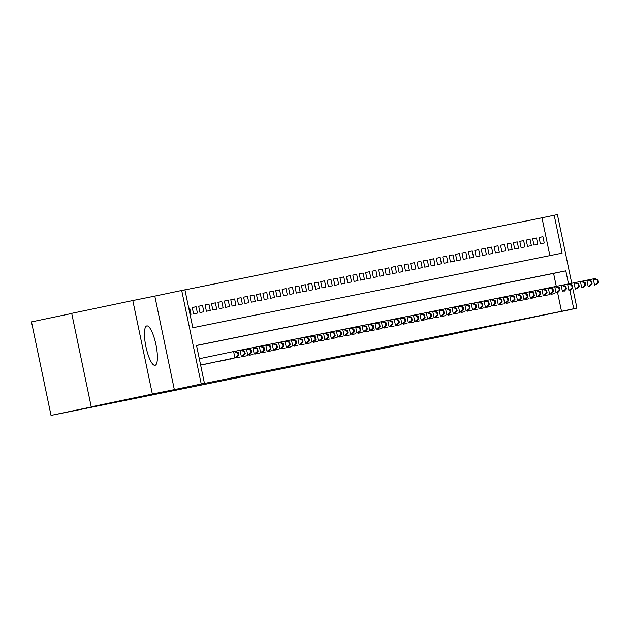 <?xml version="1.0" encoding="UTF-8"?>
<svg xmlns="http://www.w3.org/2000/svg" width="630" height="630" viewBox="0 0 630 630"><rect width="100%" height="100%" fill="white"/><g stroke="black" fill="none" stroke-linecap="round" stroke-linejoin="round"><path stroke-width="0.94" d="M146.814 325.907A20.136 5.111 78.2 0 0 146.806 325.907A20.136 5.111 78.2 0 0 145.924 346.65A20.136 5.111 78.2 0 0 155.051 365.329A20.136 5.111 78.2 0 0 155.059 365.329A20.136 5.111 78.2 0 0 155.933 344.586A20.136 5.111 78.2 0 0 146.814 325.907M549.872 255.623L541.973 217.799L557.408 214.586L571.749 283.264M71.725 313.472L31.5 321.898L51.038 415.414L433.81 338.097L572.016 309.133M51.038 415.414L109.699 403.129L91.24 406.854L71.702 313.346L132.812 300.549L152.35 394.057L174.345 389.616L201.238 383.985L181.7 290.477L184.913 289.824L192.827 327.734L562.117 253.15L554.195 215.239M174.345 389.616L154.807 296.108L132.812 300.549M154.807 296.108L181.7 290.477M541.973 217.799L184.929 289.91M91.24 406.854L152.35 394.057M550.935 294.32L554.786 293.564M544.517 295.643L548.368 294.856M538.091 296.943L541.942 296.155M531.673 298.242L535.524 297.454M525.239 299.51L529.098 298.754M518.821 300.809L522.679 300.045M512.403 302.132L516.253 301.345M505.977 303.4L509.835 302.644M499.551 304.7L503.409 303.943M493.133 305.999L496.991 305.235M486.706 307.29L490.565 306.534M480.288 308.59L484.139 307.834M473.862 309.889L477.721 309.125M467.444 311.189L471.295 310.425M461.018 312.48L464.877 311.724M454.6 313.779L458.451 313.023M448.174 315.079L452.033 314.315M441.748 316.378L445.607 315.614M435.33 317.67L439.189 316.914M428.912 318.993L432.763 318.205M422.494 320.292L426.345 319.505M416.068 321.591L419.919 320.804M409.642 322.883L413.501 322.103M403.216 324.159L407.074 323.395M396.798 325.482L400.648 324.694M390.372 326.75L394.23 325.993M383.953 328.049L387.804 327.293M377.527 329.348L381.386 328.584M371.109 330.64L374.96 329.884M364.683 331.939L368.542 331.183M358.257 333.238L362.116 332.475M351.839 334.538L355.698 333.774M345.413 335.829L349.272 335.073M338.995 337.129L342.854 336.373M332.569 338.428L336.428 337.664M326.151 339.727L330.01 338.964M319.725 341.019L323.584 340.263M313.307 342.342L317.158 341.555M306.889 343.641L310.74 342.854M300.463 344.941L304.314 344.153M294.045 346.232L297.895 345.453M287.619 347.532L291.469 346.744M281.193 348.807L285.051 348.043M274.767 350.099L278.625 349.343M268.349 351.398L272.207 350.634M261.923 352.698L265.781 351.934M255.504 353.989L259.363 353.233M249.078 355.288L252.937 354.532M242.66 356.588L246.519 355.824M236.234 357.887L240.093 357.123M229.816 359.179L233.675 358.423M223.39 360.478L227.249 359.722M216.972 361.777L220.823 361.014M210.546 363.069L214.405 362.313M204.128 364.368L207.979 363.612M200.631 365.093L201.561 364.904M188.756 308.243L189.677 308.046L188.756 308.235M192.252 307.558L196.103 306.755L192.252 307.527L193.567 313.85L197.426 313.071L196.103 306.755M198.678 306.259L202.529 305.455L198.671 306.235L199.994 312.551L203.844 311.771L202.529 305.455M205.096 304.959L208.947 304.156L205.096 304.936L206.412 311.252L210.27 310.472L208.947 304.156M211.523 303.668L215.373 302.857L211.515 303.636L212.838 309.96L216.689 309.18L215.373 302.857M217.948 302.368L221.791 301.565L217.941 302.345L219.256 308.661L223.114 307.881L221.791 301.565M224.367 301.069L228.218 300.266L224.359 301.045L225.682 307.361L229.533 306.582L228.218 300.266M230.793 299.778L234.636 298.966L230.785 299.746L232.108 306.062L235.959 305.29L234.636 298.966M237.211 298.478L241.062 297.675L237.203 298.447L238.526 304.77L242.377 303.991L241.062 297.675M243.637 297.179L247.48 296.376L243.629 297.155L244.952 303.471L248.803 302.691L247.48 296.376M250.055 295.88L253.906 295.076L250.055 295.856L251.37 302.172L255.221 301.392L253.906 295.076M256.481 294.588L260.324 293.777L256.473 294.557L257.796 300.88L261.647 300.1L260.324 293.777M262.899 293.289L266.75 292.485L262.899 293.257L264.214 299.581L268.073 298.801L266.75 292.485M269.325 291.989L273.168 291.186L269.317 291.966L270.64 298.281L274.491 297.502L273.168 291.186M275.743 290.698L279.594 289.887L275.743 290.666L277.058 296.982L280.917 296.21L279.594 289.887M282.169 289.398L286.02 288.595L282.161 289.367L283.484 295.69L287.335 294.911L286.02 288.595M288.587 288.099L292.438 287.296L288.587 288.075L289.902 294.391L293.761 293.611L292.438 287.296M295.013 286.8L298.864 285.996L295.005 286.776L296.328 293.092L300.179 292.312L298.864 285.996M301.439 285.508L305.282 284.697L301.431 285.477L302.746 291.8L306.605 291.021L305.282 284.697M307.857 284.209L311.708 283.405L307.849 284.177L309.173 290.501L313.023 289.721L311.708 283.405M314.283 282.909L318.126 282.106L314.275 282.886L315.599 289.202L319.449 288.422L318.126 282.106M320.702 281.61L324.552 280.807L320.694 281.586L322.017 287.902L325.868 287.13L324.552 280.807M327.127 280.318L330.97 279.507L327.12 280.287L328.443 286.611L332.293 285.831L330.97 279.507M333.546 279.019L337.397 278.216L333.546 278.995L334.861 285.311L338.712 284.532L337.397 278.216M339.972 277.72L343.815 276.916L339.964 277.696L341.287 284.012L345.138 283.232L343.815 276.916M346.39 276.428L350.241 275.617L346.39 276.397L347.705 282.712L351.564 281.941L350.241 275.617M352.816 275.129L356.659 274.326L352.808 275.097L354.131 281.421L357.982 280.641L356.659 274.326M359.234 273.829L363.085 273.026L359.234 273.806L360.549 280.122L364.408 279.342L363.085 273.026M365.66 272.53L369.511 271.727L365.652 272.507L366.975 278.822L370.826 278.043L369.511 271.727M372.078 271.239L375.929 270.427L372.078 271.207L373.393 277.531L377.252 276.751L375.929 270.427M378.504 269.939L382.355 269.136L378.496 269.916L379.819 276.231L383.67 275.452L382.355 269.136M384.93 268.64L388.773 267.837L384.922 268.616L386.237 274.932L390.096 274.152L388.773 267.837M391.348 267.348L395.199 266.537L391.34 267.317L392.663 273.633L396.514 272.861L395.199 266.537M397.774 266.049L401.617 265.246L397.766 266.017L399.089 272.341L402.94 271.561L401.617 265.246M404.192 264.75L408.043 263.946L404.184 264.726L405.507 271.042L409.358 270.262L408.043 263.946M410.618 263.45L414.461 262.647L410.61 263.427L411.933 269.742L415.784 268.963L414.461 262.647M417.036 262.159L420.887 261.348L417.036 262.127L418.351 268.451L422.202 267.671L420.887 261.348M423.462 260.859L427.305 260.056L423.454 260.828L424.777 267.151L428.628 266.372L427.305 260.056M429.88 259.56L433.731 258.757L429.88 259.536L431.196 265.852L435.054 265.072L433.731 258.757M436.306 258.268L440.149 257.457L436.299 258.237L437.622 264.553L441.473 263.781L440.149 257.457M442.725 256.969L446.576 256.158L442.725 256.938L444.04 263.261L447.898 262.482L446.576 256.158M449.151 255.67L453.002 254.866L449.143 255.646L450.466 261.962L454.317 261.182L453.002 254.866M455.569 254.37L459.42 253.567L455.569 254.347L456.884 260.662L460.743 259.883L459.42 253.567M461.995 253.079L465.846 252.268L461.987 253.047L463.31 259.371L467.161 258.591L465.846 252.268M468.421 251.78L472.264 250.976L468.413 251.748L469.728 258.072L473.587 257.292L472.264 250.976M474.839 250.48L478.69 249.677L474.831 250.457L476.154 256.772L480.005 255.993L478.69 249.677M481.265 249.181L485.108 248.377L481.257 249.157L482.58 255.473L486.431 254.701L485.108 248.377M487.683 247.889L491.534 247.078L487.675 247.858L488.998 254.181L492.849 253.402L491.534 247.078M494.109 246.59L497.952 245.787L494.101 246.566L495.424 252.882L499.275 252.102L497.952 245.787M500.527 245.291L504.378 244.487L500.527 245.267L501.842 251.583L505.693 250.803L504.378 244.487M506.953 243.999L510.796 243.188L506.945 243.968L508.268 250.283L512.119 249.511L510.796 243.188M513.371 242.7L517.222 241.896L513.371 242.668L514.686 248.992L518.545 248.212L517.222 241.896M519.797 241.4L523.64 240.597L519.789 241.377L521.112 247.692L524.963 246.913L523.64 240.597M526.215 240.101L530.066 239.298L526.215 240.077L527.53 246.393L531.389 245.613L530.066 239.298M532.641 238.809L536.492 237.998L532.634 238.778L533.957 245.101L537.807 244.322L536.492 237.998M190.079 314.551L191 314.37L189.677 308.046M540.375 243.802L544.233 243.023L542.91 236.707L539.059 237.486L540.375 243.802M568.536 283.894L565.811 270.837L196.529 345.429L204.443 383.339L192.221 385.899L561.511 311.307L557.676 292.958M556.298 286.366L553.589 273.396L196.544 345.516M573.103 289.729L576.938 308.101L550.053 313.732L572.048 309.291M576.938 308.101L573.733 308.747L569.898 290.399M561.511 311.307L573.733 308.747M204.443 383.339L201.238 383.985M553.589 273.396L565.811 270.837M539.059 237.51L542.91 236.707M238.203 355.202L234.943 357.856L236.549 357.533L200.623 365.053L234.943 357.856L233.62 351.54L235.226 351.217L238.321 352.54L237.675 352.674L238.203 355.202L238.849 355.068L238.321 352.54M199.3 358.722L233.62 351.54L237.675 352.674M236.549 357.533L238.849 355.068M235.281 351.241L241.652 349.918L244.739 351.249L244.101 351.375L244.629 353.902L245.267 353.769L244.739 351.249M244.629 353.902L241.361 356.564L240.046 350.241L244.101 351.375M242.967 356.233L245.267 353.769M205.254 364.171L206.861 363.849M241.707 349.941L248.07 348.618L251.165 349.949L250.519 350.075L251.047 352.603L251.693 352.477L251.165 349.949M251.047 352.603L247.787 355.265L246.464 348.941L250.519 350.075M249.393 354.942L251.693 352.477M211.672 362.872L213.279 362.549M248.125 348.642L254.496 347.327L257.583 348.65L256.945 348.784L257.473 351.312L258.111 351.178L257.583 348.65M257.473 351.312L254.213 353.966L252.89 347.65L256.945 348.784M255.811 353.643L258.111 351.178M218.098 361.573L219.705 361.25M254.552 347.35L260.914 346.027L264.009 347.35L263.364 347.484L263.891 350.012L264.537 349.878L264.009 347.35M263.891 350.012L260.631 352.666L259.308 346.35L263.364 347.484M262.238 352.343L264.537 349.878M224.524 360.281L226.123 359.95M260.97 346.051L267.341 344.728L270.435 346.059L269.79 346.185L270.317 348.713L270.963 348.587L270.435 346.059M270.317 348.713L267.057 351.375L265.734 345.051L269.79 346.185M268.656 351.044L270.963 348.587M230.942 358.982L232.549 358.659M267.396 344.752L273.759 343.429L276.853 344.76L276.208 344.886L276.743 347.413L277.381 347.287L276.853 344.76M276.743 347.413L273.475 350.075L272.16 343.76L276.208 344.886M275.082 349.752L277.381 347.287M237.368 357.683L238.975 357.36M273.814 343.452L280.185 342.137L283.28 343.46L282.634 343.594L283.161 346.122L283.807 345.988L283.28 343.46M283.161 346.122L279.901 348.776L278.578 342.46L282.634 343.594M281.508 348.453L283.807 345.988M243.786 356.383L245.393 356.06M280.24 342.161L286.603 340.838L289.698 342.161L289.06 342.295L289.587 344.823L290.225 344.689L289.698 342.161M289.587 344.823L286.319 347.476L285.004 341.161L289.06 342.295M287.926 347.154L290.225 344.689M250.212 355.092L251.819 354.761M286.666 340.861L293.029 339.538L296.124 340.869L295.478 340.995L296.005 343.523L296.651 343.397L296.124 340.869M296.005 343.523L292.745 346.185L291.422 339.861L295.478 340.995M294.352 345.862L296.651 343.397M256.63 353.792L258.237 353.469M293.084 339.562L299.455 338.239L302.542 339.57L301.904 339.704L302.432 342.224L303.069 342.098L302.542 339.57M302.432 342.224L299.163 344.886L297.848 338.57L301.904 339.704M300.77 344.563L303.069 342.098M263.057 352.493L264.663 352.17M299.51 338.271L305.873 336.948L308.968 338.271L308.322 338.404L308.85 340.932L309.495 340.798L308.968 338.271M308.85 340.932L305.589 343.586L304.266 337.27L308.322 338.404M307.196 343.263L309.495 340.798M269.475 351.193L271.081 350.871M305.928 336.971L312.299 335.648L315.386 336.979L314.748 337.105L315.276 339.633L315.913 339.507L315.386 336.979M315.276 339.633L312.007 342.295L310.692 335.971L314.748 337.105M313.614 341.964L315.913 339.507M275.901 349.902L277.507 349.579M312.354 335.672L318.717 334.349L321.812 335.68L321.166 335.806L321.694 338.334L322.339 338.208L321.812 335.68M321.694 338.334L318.433 340.995L317.111 334.68L321.166 335.806M320.04 340.673L322.339 338.208M282.319 348.603L283.925 348.28M318.772 334.373L325.143 333.057L328.23 334.38L327.592 334.514L328.12 337.042L328.758 336.908L328.23 334.38M328.12 337.042L324.852 339.696L323.536 333.38L327.592 334.514M326.458 339.373L328.758 336.908M288.745 347.303L290.351 346.98M325.198 333.081L331.561 331.758L334.656 333.081L334.01 333.215L334.538 335.743L335.184 335.609L334.656 333.081M334.538 335.743L331.278 338.397L329.955 332.081L334.01 333.215M332.884 338.074L335.184 335.609M295.163 346.012L296.769 345.681M331.616 331.782L337.987 330.459L341.074 331.789L340.436 331.916L340.964 334.443L341.602 334.317L341.074 331.789M340.964 334.443L337.704 337.105L336.381 330.781L340.436 331.916M339.302 336.782L341.602 334.317M301.589 344.712L303.195 344.389M338.042 330.482L344.405 329.159L347.5 330.49L346.854 330.616L347.382 333.144L348.028 333.018L347.5 330.49M347.382 333.144L344.122 335.806L342.799 329.49L346.854 330.616M345.728 335.483L348.028 333.018M308.015 343.413L309.613 343.09M344.46 329.183L350.831 327.868L353.926 329.191L353.28 329.325L353.808 331.852L354.454 331.719L353.926 329.191M353.808 331.852L350.548 334.506L349.225 328.191L353.28 329.325M352.146 334.183L354.454 331.719M314.433 342.114L316.039 341.791M350.886 327.891L357.249 326.568L360.344 327.899L359.698 328.025L360.234 330.553L360.872 330.427L360.344 327.899M360.234 330.553L356.966 333.215L355.651 326.891L359.698 328.025M358.572 332.884L360.872 330.427M320.859 340.822L322.466 340.499M357.305 326.592L363.675 325.269L366.77 326.6L366.125 326.726L366.652 329.254L367.298 329.128L366.77 326.6M366.652 329.254L363.392 331.916L362.069 325.592L366.125 326.726M364.998 331.593L367.298 329.128M327.277 339.523L328.884 339.2M363.731 325.293L370.093 323.977L373.188 325.3L372.55 325.434L373.078 327.962L373.716 327.828L373.188 325.3M373.078 327.962L369.81 330.616L368.495 324.3L372.55 325.434M371.416 330.293L373.716 327.828M333.703 338.223L335.31 337.9M370.156 324.001L376.519 322.678L379.614 324.001L378.969 324.135L379.496 326.663L380.142 326.529L379.614 324.001M379.496 326.663L376.236 329.317L374.913 323.001L378.969 324.135M377.842 328.994L380.142 326.529M340.121 336.932L341.728 336.601M376.575 322.702L382.945 321.379L386.032 322.71L385.395 322.836L385.922 325.363L386.56 325.238L386.032 322.71M385.922 325.363L382.654 328.025L381.339 321.702L385.395 322.836M384.261 327.695L386.56 325.238M346.547 335.632L348.154 335.31M383.001 321.402L389.364 320.079L392.459 321.41L391.813 321.536L392.34 324.064L392.986 323.938L392.459 321.41M392.34 324.064L389.08 326.726L387.757 320.41L391.813 321.536M390.687 326.403L392.986 323.938M352.965 334.333L354.572 334.01M389.419 320.103L395.79 318.788L398.877 320.111L398.239 320.245L398.766 322.773L399.404 322.639L398.877 320.111M398.766 322.773L395.498 325.426L394.183 319.111L398.239 320.245M397.105 325.104L399.404 322.639M359.391 333.034L360.998 332.711M395.845 318.811L402.208 317.488L405.303 318.819L404.657 318.945L405.184 321.473L405.83 321.339L405.303 318.819M405.184 321.473L401.924 324.127L400.601 317.811L404.657 318.945M403.531 323.804L405.83 321.339M365.809 331.742L367.416 331.419M402.263 317.512L408.634 316.189L411.721 317.52L411.083 317.646L411.61 320.174L412.248 320.048L411.721 317.52M411.61 320.174L408.342 322.836L407.027 316.512L411.083 317.646M409.949 322.513L412.248 320.048M372.236 330.443L373.842 330.12M408.689 316.213L415.052 314.898L418.147 316.221L417.501 316.355L418.029 318.882L418.674 318.748L418.147 316.221M418.029 318.882L414.768 321.536L413.445 315.22L417.501 316.355M416.375 321.213L418.674 318.748M378.654 329.143L380.26 328.821M415.107 314.921L421.478 313.598L424.565 314.921L423.927 315.055L424.455 317.583L425.092 317.449L424.565 314.921M424.455 317.583L421.194 320.237L419.871 313.921L423.927 315.055M422.793 319.914L425.092 317.449M385.08 327.852L386.686 327.521M421.533 313.622L427.896 312.299L430.991 313.63L430.345 313.756L430.873 316.284L431.519 316.158L430.991 313.63M430.873 316.284L427.613 318.945L426.29 312.622L430.345 313.756M429.219 318.615L431.519 316.158M391.506 326.553L393.104 326.23M427.951 312.322L434.322 311L437.409 312.33L436.771 312.456L437.299 314.984L437.945 314.858L437.409 312.33M437.299 314.984L434.038 317.646L432.716 311.33L436.771 312.456M435.637 317.323L437.945 314.858M397.924 325.253L399.53 324.93M434.377 311.023L440.74 309.708L443.835 311.031L443.189 311.165L443.725 313.693L444.363 313.559L443.835 311.031M443.725 313.693L440.457 316.347L439.141 310.031L443.189 311.165M442.063 316.024L444.363 313.559M404.35 323.954L405.956 323.631M440.795 309.732L447.166 308.409L450.261 309.732L449.615 309.865L450.143 312.393L450.789 312.26L450.261 309.732M450.143 312.393L446.883 315.047L445.56 308.731L449.615 309.865M448.489 314.724L450.789 312.26M410.768 322.662L412.374 322.332M447.221 308.432L453.584 307.109L456.679 308.44L456.041 308.566L456.569 311.094L457.207 310.968L456.679 308.44M456.569 311.094L453.301 313.756L451.986 307.432L456.041 308.566M454.907 313.433L457.207 310.968M417.194 321.363L418.8 321.04M453.647 307.133L460.01 305.81L463.105 307.141L462.459 307.275L462.987 309.795L463.633 309.669L463.105 307.141M462.987 309.795L459.727 312.456L458.404 306.141L462.459 307.275M461.333 312.134L463.633 309.669M423.612 320.064L425.219 319.741M460.065 305.841L466.436 304.518L469.523 305.841L468.885 305.975L469.413 308.503L470.051 308.369L469.523 305.841M469.413 308.503L466.145 311.157L464.83 304.841L468.885 305.975M467.751 310.834L470.051 308.369M430.038 318.764L431.644 318.441M466.491 304.542L472.854 303.219L475.949 304.55L475.303 304.676L475.831 307.204L476.477 307.078L475.949 304.55M475.831 307.204L472.571 309.865L471.248 303.542L475.303 304.676M474.177 309.535L476.477 307.078M436.456 317.473L438.063 317.15M472.909 303.243L479.28 301.92L482.367 303.25L481.73 303.377L482.257 305.904L482.895 305.778L482.367 303.25M482.257 305.904L478.989 308.566L477.674 302.25L481.73 303.377M480.595 308.243L482.895 305.778M442.882 316.173L444.489 315.85M479.335 301.943L485.698 300.628L488.793 301.951L488.148 302.085L488.675 304.613L489.321 304.479L488.793 301.951M488.675 304.613L485.415 307.267L484.092 300.951L488.148 302.085M487.022 306.944L489.321 304.479M449.3 314.874L450.907 314.551M485.754 300.652L492.124 299.329L495.212 300.652L494.574 300.786L495.101 303.314L495.739 303.18L495.212 300.652M495.101 303.314L491.833 305.967L490.518 299.652L494.574 300.786M493.44 305.644L495.739 303.18M455.726 313.582L457.333 313.252M492.18 299.352L498.543 298.029L501.637 299.36L500.992 299.486L501.519 302.014L502.165 301.888L501.637 299.36M501.519 302.014L498.259 304.676L496.936 298.352L500.992 299.486M499.866 304.353L502.165 301.888M462.144 312.283L463.751 311.96M498.598 298.053L504.969 296.73L508.056 298.061L507.418 298.187L507.945 300.715L508.583 300.589L508.056 298.061M507.945 300.715L504.685 303.377L503.362 297.061L507.418 298.187M506.284 303.054L508.583 300.589M468.57 310.984L470.177 310.661M505.024 296.754L511.387 295.439L514.482 296.761L513.836 296.895L514.363 299.423L515.009 299.289L514.482 296.761M514.363 299.423L511.103 302.077L509.78 295.761L513.836 296.895M512.71 301.754L515.009 299.289M474.996 309.684L476.595 309.361M511.442 295.462L517.813 294.139L520.9 295.47L520.262 295.596L520.789 298.124L521.435 297.998L520.9 295.47M520.789 298.124L517.529 300.786L516.206 294.462L520.262 295.596M519.128 300.455L521.435 297.998M481.415 308.393L483.021 308.07M517.868 294.163L524.231 292.84L527.326 294.171L526.68 294.297L527.216 296.825L527.853 296.698L527.326 294.171M527.216 296.825L523.947 299.486L522.632 293.163L526.68 294.297M525.554 299.163L527.853 296.698M487.841 307.093L489.447 306.771M524.286 292.863L530.657 291.548L533.752 292.871L533.106 293.005L533.634 295.533L534.279 295.399L533.752 292.871M533.634 295.533L530.373 298.187L529.05 291.871L533.106 293.005M531.98 297.864L534.279 295.399M494.259 305.794L495.865 305.471M530.712 291.572L537.075 290.249L540.17 291.572L539.532 291.706L540.06 294.234L540.697 294.1L540.17 291.572M540.06 294.234L536.791 296.887L535.476 290.572L539.532 291.706M538.398 296.565L540.697 294.1M500.685 304.503L502.291 304.172M537.138 290.273L543.501 288.95L546.596 290.28L545.95 290.406L546.478 292.934L547.123 292.808L546.596 290.28M546.478 292.934L543.217 295.596L541.894 289.272L545.95 290.406M544.824 295.265L547.123 292.808M507.103 303.203L508.709 302.88M543.556 288.973L549.927 287.65L553.014 288.981L552.376 289.107L552.904 291.635L553.542 291.509L553.014 288.981M552.904 291.635L549.636 294.297L548.32 287.981L552.376 289.107M551.242 293.974L553.542 291.509M513.529 301.904L515.135 301.581M549.982 287.674L556.345 286.359L559.44 287.682L558.794 287.815L559.322 290.343L559.968 290.209L559.44 287.682M559.322 290.343L556.062 292.997L554.739 286.682L558.794 287.815M557.668 292.674L559.968 290.209M519.947 300.605L521.553 300.282M556.4 286.382L562.771 285.059L565.858 286.39L565.22 286.516L565.748 289.044L566.386 288.91L565.858 286.39M565.748 289.044L562.48 291.698L561.165 285.382L565.22 286.516M564.086 291.375L566.386 288.91M526.373 299.313L527.979 298.982M562.826 285.083L569.189 283.76L572.284 285.091L571.638 285.217L572.166 287.745L572.812 287.619L572.284 285.091M572.166 287.745L568.906 290.406L567.583 284.083L571.638 285.217M570.512 290.084L572.812 287.619M532.791 298.014L534.398 297.691M569.244 283.784L575.615 282.468L578.702 283.791L578.064 283.925L578.592 286.445L579.23 286.319L578.702 283.791M578.592 286.445L575.324 289.107L574.009 282.791L578.064 283.925M576.93 288.784L579.23 286.319M539.217 296.714L540.823 296.391M575.67 282.492L582.033 281.169L585.128 282.492L584.483 282.626L585.01 285.154L585.656 285.02L585.128 282.492M585.01 285.154L581.75 287.808L580.427 281.492L584.483 282.626M583.356 287.485L585.656 285.02M545.635 295.423L547.242 295.092M582.088 281.193L588.459 279.87L591.546 281.2L590.909 281.327L591.436 283.854L592.074 283.728L591.546 281.2M591.436 283.854L588.176 286.516L586.853 280.192L590.909 281.327M589.774 286.185L592.074 283.728M552.061 294.123L553.668 293.8M588.514 279.893L594.877 278.57L597.972 279.901L597.327 280.027L597.854 282.555L598.5 282.429L597.972 279.901M597.854 282.555L594.594 285.217L593.271 278.901L597.327 280.027M596.201 284.894L598.5 282.429"/></g></svg>
